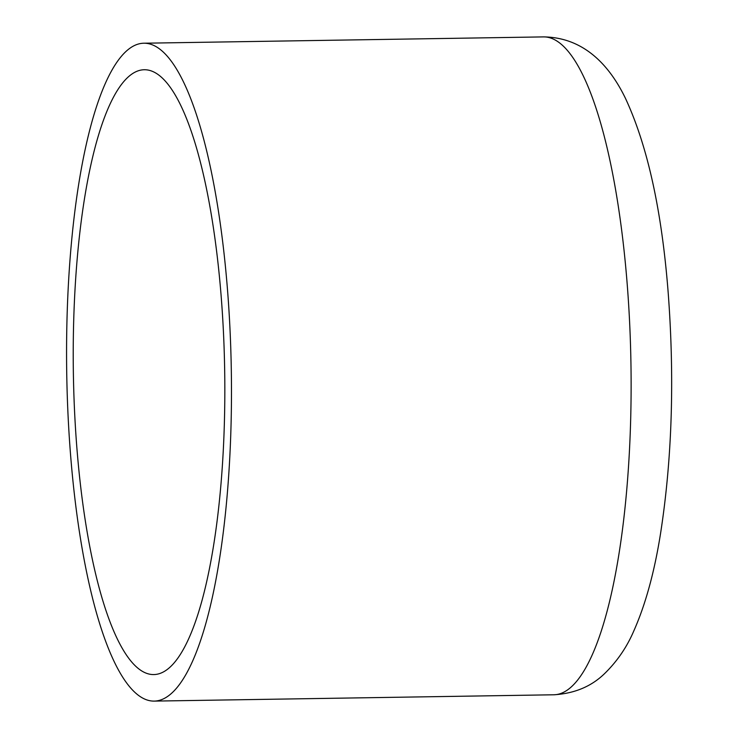 <?xml version="1.0" encoding="UTF-8"?>
<svg xmlns="http://www.w3.org/2000/svg" width="738" height="738" viewBox="0 0 738 738"><rect width="100%" height="100%" fill="white"/><g stroke="black" fill="none" stroke-linecap="round" stroke-linejoin="round"><path stroke-width="1.11" d="M141.115 70.055A302.451 75.663 89.1 0 1 144.242 69.741A302.451 75.663 89.1 0 1 224.684 370.965A302.451 75.663 89.1 0 1 153.799 674.569A302.451 75.663 89.1 0 1 73.486 379.618A302.451 75.663 89.1 0 1 141.115 70.055M140.423 43.551A328.982 82.305 89.1 0 1 143.827 43.219A328.982 82.305 89.1 0 1 231.317 370.854A328.982 82.305 89.1 0 1 154.224 701.1A328.982 82.305 89.1 0 1 66.854 380.273A328.982 82.305 89.1 0 1 140.423 43.551M553.869 694.781C574.468 693.535 591.378 686.469 604.588 673.6C617.189 661.303 626.949 647.023 633.877 630.778C645.602 604.321 654.514 571.747 660.621 533.048C672.124 458.575 674.643 378.354 668.158 292.377C661.774 210.431 647.521 145.718 625.4 98.228C610.999 68.468 586.027 37.37 543.472 36.9A328.982 82.305 89.1 0 1 630.962 364.544A328.982 82.305 89.1 0 1 553.869 694.781L154.224 701.1M543.472 36.9L143.827 43.219"/></g></svg>
